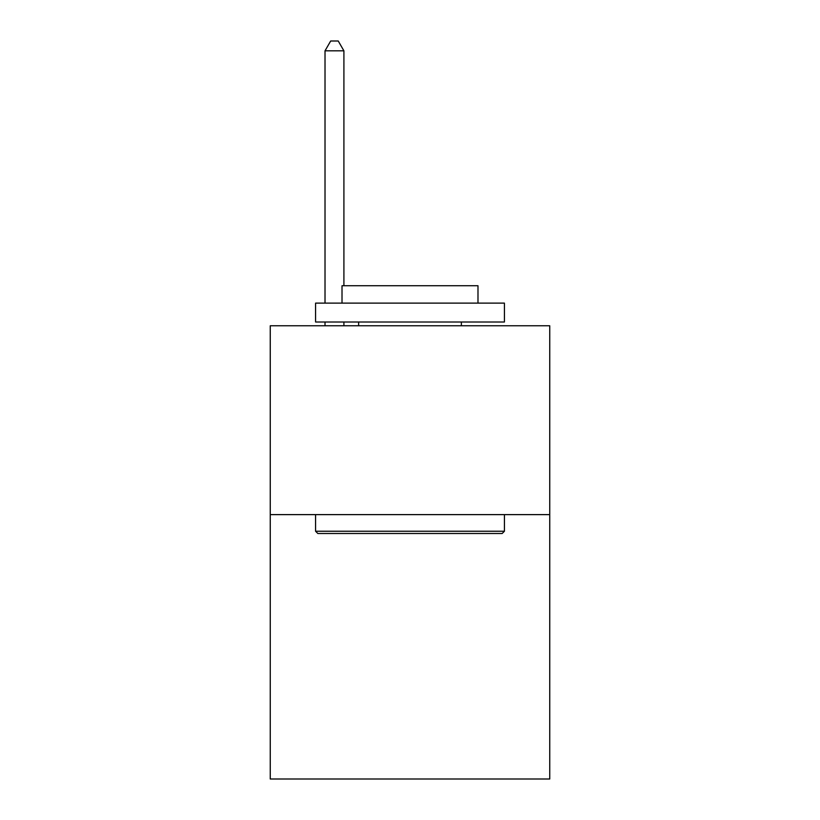 <?xml version="1.0" encoding="UTF-8"?>
<svg xmlns="http://www.w3.org/2000/svg" width="820" height="820" viewBox="0 0 820 820"><rect width="100%" height="100%" fill="white"/><g stroke="black" fill="none" stroke-linecap="round" stroke-linejoin="round"><path stroke-width="1.23" d="M549.749 514.622L549.749 779L270.252 779L270.252 325.776L549.749 325.776L549.749 514.622L270.252 514.622M317.842 533.502L315.577 531.237L504.423 531.237L502.158 533.502L317.842 533.502M504.423 303.113L504.423 322.004L315.577 322.004L315.577 303.113L504.423 303.113M342.012 303.113L342.012 285.739L477.988 285.739L477.988 303.113M504.423 514.622L504.423 531.237M315.577 514.622L315.577 531.237M461.363 322.004L461.363 325.776M358.637 322.004L358.637 325.776M343.908 285.739L343.908 50.819L325.017 50.819L325.017 303.113M325.017 322.004L325.017 325.776M343.908 322.004L343.908 325.776M325.017 50.819L330.685 41L338.24 41L343.908 50.819"/></g></svg>
